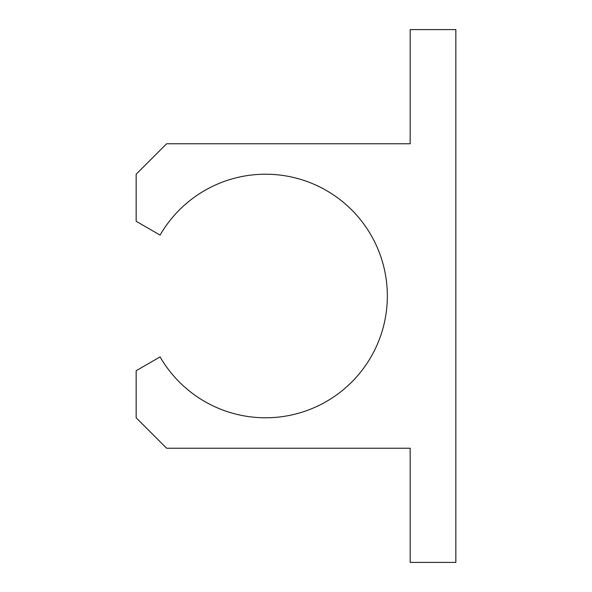 <?xml version="1.0" encoding="UTF-8"?>
<svg xmlns="http://www.w3.org/2000/svg" width="592" height="592" viewBox="0 0 592 592"><rect width="100%" height="100%" fill="white"/><g stroke="black" fill="none" stroke-linecap="round" stroke-linejoin="round"><path stroke-width="0.89" d="M136.16 417.782L136.16 370.703L160.084 356.895A121.782 121.782 0 0 0 343.834 389.292A121.782 121.782 0 0 0 343.834 202.708A121.782 121.782 0 0 0 160.084 235.105L136.16 221.297L136.16 174.218L166.604 143.775L410.175 143.775L410.175 29.6L455.84 29.6L455.84 562.4L410.175 562.4L410.175 448.225L166.604 448.225L136.16 417.782"/></g></svg>
